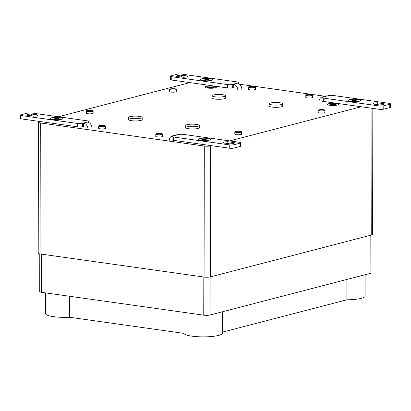 <?xml version="1.0" encoding="UTF-8"?>
<svg xmlns="http://www.w3.org/2000/svg" width="411" height="411" viewBox="0 0 411 411"><rect width="100%" height="100%" fill="white"/><g stroke="black" fill="none" stroke-linecap="round" stroke-linejoin="round"><path stroke-width="0.62" d="M210.987 87.07A8.944 5.173 98 0 0 210.273 87.019A8.944 5.173 98 0 0 209.908 87.06A9.037 7.167 -104.6 0 0 209.24 87.132A9.037 7.167 -104.6 0 0 208.413 87.332A8.451 4.886 98 0 0 207.925 87.451A8.451 4.886 98 0 0 207.725 87.522A9.021 7.157 75.4 0 1 209.22 87.25A8.944 5.173 98 0 0 208.13 87.867A8.693 6.895 75.4 0 1 209.071 87.892A9.047 5.23 -82 0 1 210.16 87.281A9.021 7.157 75.4 0 1 211.655 87.635A8.903 5.148 -82 0 1 212.338 87.445A9.037 7.167 -104.6 0 0 210.848 87.091A9.047 5.23 -82 0 1 211.711 87.065A9.047 5.23 -82 0 1 211.937 87.101M330.716 104.564A8.456 4.891 98 0 0 330.233 104.682A8.456 4.891 98 0 0 330.11 104.723A9.032 7.167 75.4 0 1 331.605 104.456A8.944 5.173 98 0 0 330.511 105.041A8.729 6.925 75.4 0 1 331.456 105.067A9.047 5.23 -82 0 1 332.545 104.486A9.032 7.167 75.4 0 1 334.04 104.841A8.898 5.148 -82 0 1 334.724 104.671A9.027 7.162 -104.6 0 0 333.234 104.312A9.047 5.23 -82 0 1 334.02 104.302A9.047 9.047 0 0 1 336.958 105.149M333.3 104.307A8.944 5.173 98 0 0 332.586 104.255A8.944 5.173 98 0 0 332.288 104.281A9.027 7.162 -104.6 0 0 331.759 104.332A9.027 7.162 -104.6 0 0 330.824 104.543M131.417 118.455A6.787 1.295 -179.9 0 1 128.628 117.402A6.787 1.295 -179.9 0 1 135.419 116.123A6.787 1.295 -179.9 0 1 142.201 117.428A6.787 1.295 -179.9 0 1 138.492 118.574A6.787 1.295 -179.9 0 1 131.417 118.455M142.201 117.428L142.201 119.647A6.787 1.295 -179.9 0 1 138.486 120.798A6.787 1.295 -179.9 0 1 131.412 120.675A6.787 1.295 -179.9 0 1 128.628 119.627L128.628 117.402M188.521 126.501A6.787 1.295 -179.9 0 1 185.736 125.453A6.787 1.295 -179.9 0 1 192.523 124.168A6.787 1.295 -179.9 0 1 199.309 125.473A6.787 1.295 -179.9 0 1 195.595 126.624A6.787 1.295 -179.9 0 1 188.521 126.501M199.309 125.473L199.304 127.698A6.787 1.295 -179.9 0 1 195.59 128.843A6.787 1.295 -179.9 0 1 188.515 128.725A6.787 1.295 -179.9 0 1 185.731 127.672L185.736 125.453M214.758 96.801A6.787 1.295 -179.9 0 1 211.973 95.753A6.787 1.295 -179.9 0 1 218.76 94.468A6.787 1.295 -179.9 0 1 225.541 95.773A6.787 1.295 -179.9 0 1 221.832 96.924A6.787 1.295 -179.9 0 1 214.758 96.801M225.541 95.773L225.541 97.998A6.787 1.295 -179.9 0 1 221.827 99.143A6.787 1.295 -179.9 0 1 214.753 99.025A6.787 1.295 -179.9 0 1 211.968 97.972L211.973 95.753M271.861 104.851A6.787 1.295 -179.9 0 1 269.077 103.798A6.787 1.295 -179.9 0 1 275.863 102.514A6.787 1.295 -179.9 0 1 282.65 103.824A6.787 1.295 -179.9 0 1 278.935 104.969A6.787 1.295 -179.9 0 1 271.861 104.851M282.65 103.824L282.645 106.043A6.787 1.295 -179.9 0 1 278.93 107.189A6.787 1.295 -179.9 0 1 271.856 107.071A6.787 1.295 -179.9 0 1 269.071 106.017L269.077 103.798M87.733 111.499A3.391 0.647 -179.9 0 1 86.341 110.97A3.391 0.647 -179.9 0 1 89.732 110.333A3.391 0.647 -179.9 0 1 93.127 110.985A3.391 0.647 -179.9 0 1 91.268 111.556A3.391 0.647 -179.9 0 1 87.733 111.499M93.127 110.985L93.122 113.205A3.391 0.647 -179.9 0 1 91.263 113.78A3.391 0.647 -179.9 0 1 87.728 113.719A3.391 0.647 -179.9 0 1 86.336 113.195L86.341 110.97M171.074 89.845A3.391 0.647 -179.9 0 1 169.681 89.321A3.391 0.647 -179.9 0 1 173.072 88.678A3.391 0.647 -179.9 0 1 176.468 89.331A3.391 0.647 -179.9 0 1 174.608 89.906A3.391 0.647 -179.9 0 1 171.074 89.845M176.468 89.331L176.463 91.55A3.391 0.647 -179.9 0 1 174.608 92.126A3.391 0.647 -179.9 0 1 171.068 92.064A3.391 0.647 -179.9 0 1 169.676 91.54L169.681 89.321M236.202 132.419A3.391 0.647 -179.9 0 1 234.809 131.895A3.391 0.647 -179.9 0 1 238.205 131.253A3.391 0.647 -179.9 0 1 241.596 131.905A3.391 0.647 -179.9 0 1 239.741 132.481A3.391 0.647 -179.9 0 1 236.202 132.419M241.596 131.905L241.596 134.125A3.391 0.647 -179.9 0 1 239.736 134.7A3.391 0.647 -179.9 0 1 236.202 134.638A3.391 0.647 -179.9 0 1 234.809 134.114L234.809 131.895M319.547 110.77A3.391 0.647 -179.9 0 1 318.15 110.24A3.391 0.647 -179.9 0 1 321.546 109.603A3.391 0.647 -179.9 0 1 324.937 110.256A3.391 0.647 -179.9 0 1 323.082 110.826A3.391 0.647 -179.9 0 1 319.547 110.77M324.937 110.256L324.937 112.475A3.391 0.647 -179.9 0 1 323.077 113.051A3.391 0.647 -179.9 0 1 319.542 112.989A3.391 0.647 -179.9 0 1 318.15 112.465L318.15 110.24M100.079 126.598A3.391 0.647 -179.9 0 1 98.686 126.069A3.391 0.647 -179.9 0 1 102.082 125.427A3.391 0.647 -179.9 0 1 105.473 126.085A3.391 0.647 -179.9 0 1 103.618 126.655A3.391 0.647 -179.9 0 1 100.079 126.598M105.473 126.085L105.468 128.304A3.391 0.647 -179.9 0 1 103.613 128.879A3.391 0.647 -179.9 0 1 100.073 128.818A3.391 0.647 -179.9 0 1 98.681 128.294L98.686 126.069M157.182 134.644A3.391 0.647 -179.9 0 1 155.79 134.12A3.391 0.647 -179.9 0 1 159.185 133.477A3.391 0.647 -179.9 0 1 162.576 134.13A3.391 0.647 -179.9 0 1 160.722 134.705A3.391 0.647 -179.9 0 1 157.182 134.644M162.576 134.13L162.571 136.349A3.391 0.647 -179.9 0 1 160.716 136.925A3.391 0.647 -179.9 0 1 157.182 136.863A3.391 0.647 -179.9 0 1 155.79 136.339L155.79 134.12M250.094 87.62A3.391 0.647 -179.9 0 1 248.701 87.096A3.391 0.647 -179.9 0 1 252.097 86.454A3.391 0.647 -179.9 0 1 255.488 87.106A3.391 0.647 -179.9 0 1 253.628 87.682A3.391 0.647 -179.9 0 1 250.094 87.62M255.488 87.106L255.483 89.331A3.391 0.647 -179.9 0 1 253.628 89.901A3.391 0.647 -179.9 0 1 250.088 89.845A3.391 0.647 -179.9 0 1 248.696 89.315L248.701 87.096M307.197 95.671A3.391 0.647 -179.9 0 1 305.805 95.147A3.391 0.647 -179.9 0 1 309.2 94.504A3.391 0.647 -179.9 0 1 312.591 95.157A3.391 0.647 -179.9 0 1 310.737 95.732A3.391 0.647 -179.9 0 1 307.197 95.671M312.591 95.157L312.586 97.376A3.391 0.647 -179.9 0 1 310.731 97.952A3.391 0.647 -179.9 0 1 307.197 97.89A3.391 0.647 -179.9 0 1 305.799 97.366L305.805 95.147M372.828 108.391L372.607 234.455A4.526 0.863 -179.9 0 1 371.739 234.958L210.391 276.88A4.526 0.863 -179.9 0 1 204.067 277.055L40.062 253.947A4.526 0.863 -179.9 0 1 38.208 253.243L38.434 122.231A4.526 0.863 -179.9 0 1 39.302 121.723L40.073 121.522M239.556 84.219L324.988 96.256M58.388 116.765L189.867 82.606M211.382 145.664L210.617 145.864A4.526 0.863 -179.9 0 1 204.298 146.044L40.293 122.93A4.526 0.863 -179.9 0 1 38.434 122.231M361.177 106.747L229.698 140.906M333.229 104.605L333.234 104.312M331.605 104.964L331.605 104.456M332.288 104.589L332.288 104.281M210.848 87.394L210.848 87.091M209.22 87.784L209.22 87.25M209.903 87.389L209.908 87.06M222.428 311.785L222.392 333.234A19.23 3.668 -179.9 0 1 203.712 336.871A19.23 3.668 -179.9 0 1 183.964 333.383L69.551 317.256A19.23 3.668 -179.9 0 1 45.523 313.665L45.559 292.879M365.107 274.718L365.071 296.167A19.23 3.668 -179.9 0 1 346.894 299.799L222.392 332.145M346.925 279.439L346.894 299.799M184 312.386L183.964 333.383M69.587 296.264L69.551 317.256M371.025 235.143L370.958 272.914A4.526 0.863 -179.9 0 1 370.09 273.423L210.078 314.99A4.526 0.863 -179.9 0 1 203.753 315.17L41.578 292.319A4.526 0.863 -179.9 0 1 39.718 291.615L39.785 253.9M357.257 99.96L357.257 99.405L350.002 101.291A6.222 1.187 -179.9 0 1 348.143 100.443A6.222 1.187 -179.9 0 1 357.257 99.405M351.467 101.522L358.721 99.611A6.222 1.187 -179.9 0 1 360.581 100.464A6.222 1.187 -179.9 0 1 351.467 101.496M358.094 99.483A6.335 1.207 0.1 0 0 351.492 99.37A6.335 1.207 0.1 0 0 348.03 100.443A6.335 1.207 0.1 0 0 354.359 101.661A6.335 1.207 0.1 0 0 360.694 100.464A6.335 1.207 0.1 0 0 358.094 99.483M319.003 101.825A5.656 4.485 75.4 0 1 322.147 96.996A5.656 4.485 75.4 0 1 323.58 96.914L322.578 97.176A3.391 0.647 -179.9 0 0 321.931 97.556A3.391 0.647 -179.9 0 0 323.323 98.08L379.055 105.935L379.05 109.264L323.318 101.414A3.391 0.647 0.1 0 1 321.921 100.885L321.931 97.556M322.147 96.996L326.149 95.953A5.656 4.485 -104.6 0 1 327.582 95.876L328.579 95.619A3.391 0.647 -179.9 0 1 333.321 95.486L389.058 103.336A3.391 0.647 -179.9 0 1 390.45 103.865A3.391 0.647 -179.9 0 1 389.798 104.245L383.797 105.802A3.391 0.647 -179.9 0 1 379.055 105.935M377.647 102.796L384.172 103.716A5.656 1.079 -179.9 0 1 384.228 103.875A5.656 1.079 -179.9 0 1 379.502 104.928L372.977 104.009A5.656 1.079 -179.9 0 1 372.921 103.855A5.656 1.079 -179.9 0 1 377.647 102.796L377.642 104.666M384.172 103.716L384.172 104.029M389.798 104.245L389.792 107.574A3.391 0.647 0.1 0 0 390.445 107.194L390.45 103.865M389.792 107.574L383.792 109.131A3.391 0.647 0.1 0 1 379.05 109.264M207.463 138.877L207.463 138.322L200.208 140.208A6.222 1.187 -179.9 0 1 198.349 139.36A6.222 1.187 -179.9 0 1 207.463 138.322M201.673 140.439L208.927 138.528A6.222 1.187 -179.9 0 1 210.786 139.38A6.222 1.187 -179.9 0 1 201.673 140.413M208.3 138.399A6.335 1.207 0.1 0 0 201.698 138.286A6.335 1.207 0.1 0 0 198.236 139.36A6.335 1.207 0.1 0 0 204.565 140.577A6.335 1.207 0.1 0 0 210.9 139.38A6.335 1.207 0.1 0 0 208.3 138.399M169.209 140.742A5.656 4.485 75.4 0 1 172.353 135.913A5.656 4.485 75.4 0 1 173.786 135.83L172.784 136.092A3.391 0.647 -179.9 0 0 172.137 136.473A3.391 0.647 -179.9 0 0 173.529 136.997L229.261 144.852L229.256 148.181L173.524 140.331A3.391 0.647 0.1 0 1 172.127 139.802L172.137 136.473M172.353 135.913L176.355 134.87A5.656 4.485 -104.6 0 1 177.788 134.793L178.785 134.536A3.391 0.647 -179.9 0 1 183.527 134.402L239.264 142.252A3.391 0.647 -179.9 0 1 240.656 142.781A3.391 0.647 -179.9 0 1 240.003 143.162L234.003 144.718A3.391 0.647 -179.9 0 1 229.261 144.852M227.853 141.713L234.378 142.632A5.656 1.079 -179.9 0 1 234.434 142.792A5.656 1.079 -179.9 0 1 229.708 143.845L223.183 142.925A5.656 1.079 -179.9 0 1 223.127 142.771A5.656 1.079 -179.9 0 1 227.853 141.713L227.848 143.583M234.378 142.632L234.378 142.946M240.003 143.162L239.998 146.491A3.391 0.647 0.1 0 0 240.651 146.111L240.656 142.781M239.998 146.491L233.998 148.047A3.391 0.647 0.1 0 1 229.256 148.181M53.749 119.591L61.003 117.685A6.222 1.187 -179.9 0 1 62.862 118.532A6.222 1.187 -179.9 0 1 53.749 119.57M59.538 118.034L59.538 117.479L52.284 119.365A6.222 1.187 -179.9 0 1 50.425 118.512A6.222 1.187 -179.9 0 1 59.538 117.479M52.911 119.493A6.335 1.207 0.1 0 0 59.513 119.606A6.335 1.207 0.1 0 0 62.975 118.532A6.335 1.207 0.1 0 0 56.646 117.315A6.335 1.207 0.1 0 0 50.312 118.512A6.335 1.207 0.1 0 0 52.911 119.493M91.982 128.253A5.656 4.485 -104.6 0 0 87.425 122.062L88.427 121.8L88.422 122.334M20.555 115.111L20.55 118.445A3.391 0.647 0.1 0 0 21.942 118.969L77.679 126.824A3.391 0.647 0.1 0 0 82.421 126.691L83.418 126.429L83.423 123.1L82.426 123.357A3.391 0.647 -179.9 0 1 77.684 123.49L21.947 115.64A3.391 0.647 -179.9 0 1 20.555 115.111A3.391 0.647 -179.9 0 1 21.208 114.731L27.208 113.174A3.391 0.647 -179.9 0 1 31.95 113.04L87.682 120.896A3.391 0.647 -179.9 0 1 89.079 121.42A3.391 0.647 -179.9 0 1 88.427 121.8M31.503 114.047L38.028 114.967A5.656 1.079 -179.9 0 1 38.084 115.121A5.656 1.079 -179.9 0 1 33.358 116.179L26.833 115.26A5.656 1.079 -179.9 0 1 26.777 115.101A5.656 1.079 -179.9 0 1 31.503 114.047L31.498 115.917M38.028 114.967L38.028 115.275M87.425 122.062L83.423 123.1A5.656 4.485 75.4 0 1 87.985 129.295M203.594 80.684L210.853 78.773A6.222 1.187 -179.9 0 1 212.713 79.626A6.222 1.187 -179.9 0 1 203.594 80.659M209.389 79.123L209.389 78.568L202.135 80.453A6.222 1.187 -179.9 0 1 200.27 79.606A6.222 1.187 -179.9 0 1 209.389 78.568M202.757 80.587A6.335 1.207 0.1 0 0 209.363 80.695A6.335 1.207 0.1 0 0 212.826 79.626A6.335 1.207 0.1 0 0 206.497 78.403A6.335 1.207 0.1 0 0 200.157 79.606A6.335 1.207 0.1 0 0 202.757 80.587M241.832 89.346A5.656 4.485 -104.6 0 0 237.275 83.15L238.272 82.888L238.272 83.428M170.406 76.205L170.401 79.534A3.391 0.647 0.1 0 0 171.793 80.058L227.524 87.913A3.391 0.647 0.1 0 0 232.266 87.779L233.268 87.522L233.273 84.188L232.272 84.45A3.391 0.647 -179.9 0 1 227.53 84.584L171.798 76.729A3.391 0.647 -179.9 0 1 170.406 76.205A3.391 0.647 -179.9 0 1 171.058 75.824L177.059 74.263A3.391 0.647 -179.9 0 1 181.801 74.129L237.532 81.984A3.391 0.647 -179.9 0 1 238.925 82.508A3.391 0.647 -179.9 0 1 238.272 82.888M181.354 75.136L187.878 76.056A5.656 1.079 -179.9 0 1 187.935 76.21A5.656 1.079 -179.9 0 1 183.208 77.268L176.684 76.348A5.656 1.079 -179.9 0 1 176.627 76.194A5.656 1.079 -179.9 0 1 181.354 75.136L181.349 77.006M187.878 76.056L187.878 76.369M237.275 83.15L233.273 84.188A5.656 4.485 75.4 0 1 237.83 90.384M215.302 87.82A5.656 1.079 0.1 0 0 211.336 86.105A5.656 1.079 0.1 0 0 205.562 87.605A5.656 1.079 0.1 0 0 215.302 87.82M214.753 87.897A4.526 0.863 0.1 0 0 214.367 87.779M207.093 87.769A4.526 0.863 0.1 0 0 206.707 87.882M337.595 105.057A5.656 1.079 0.1 0 0 333.629 103.341A5.656 1.079 0.1 0 0 327.855 104.841A5.656 1.079 0.1 0 0 337.595 105.057M337.046 105.134A4.526 0.863 0.1 0 0 336.666 105.016M329.391 105A4.526 0.863 0.1 0 0 329.006 105.118M40.062 253.947L40.293 122.93M204.067 277.055L204.298 146.044M210.391 276.88L210.617 145.864M371.739 234.958L371.96 108.268M41.578 292.319L41.645 254.168M203.753 315.17L203.82 277.019M210.078 314.99L210.139 276.937M370.09 273.423L370.157 235.369M327.582 95.876L323.58 96.914M323.323 98.08L323.318 101.414M383.797 105.802L383.792 109.131M177.788 134.793L173.786 135.83M173.529 136.997L173.524 140.331M234.003 144.718L233.998 148.047M77.684 123.49L77.679 126.824M21.947 115.64L21.942 118.969M82.426 123.357L82.421 126.691M227.53 84.584L227.524 87.913M171.798 76.729L171.793 80.058M232.272 84.45L232.266 87.779M214.665 87.918A9.047 9.047 0 0 0 211.711 87.065M210.273 87.019A9.047 9.047 0 0 0 209.24 87.132M207.925 87.451A9.047 9.047 0 0 0 206.8 87.903M332.586 104.255A9.047 9.047 0 0 0 331.759 104.332M330.233 104.682A9.047 9.047 0 0 0 329.093 105.139M215.41 87.79L215.015 87.836C213.335 88.262 210.9 88.334 207.709 88.057L206.055 87.774M337.703 105.026L337.308 105.072C335.633 105.493 333.198 105.565 330.002 105.288L328.348 105.011M89.074 122.668L89.079 121.42M238.925 83.757L238.925 82.508"/></g></svg>

